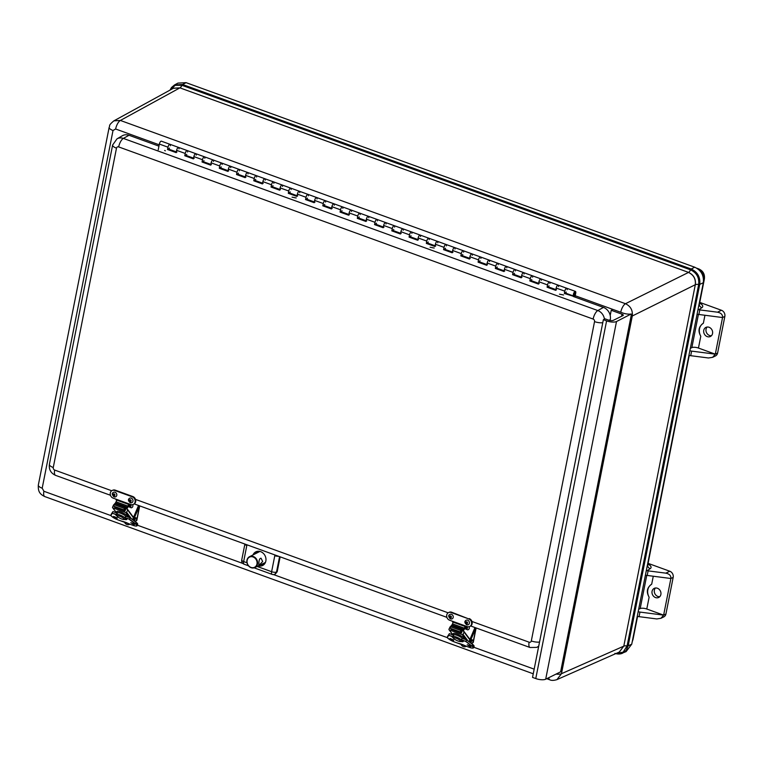 <?xml version="1.0" encoding="UTF-8"?>
<svg xmlns="http://www.w3.org/2000/svg" width="763" height="763" viewBox="0 0 763 763"><rect width="100%" height="100%" fill="white"/><g stroke="black" fill="none" stroke-linecap="round" stroke-linejoin="round"><path stroke-width="1.14" d="M173.516 88.203L179.925 87.859A4.568 1.755 109.9 0 0 181.937 85.313L175.175 85.322L170.368 89.929M631.03 316.368A7.458 2.556 11.2 0 0 632.289 315.996C632.842 310.274 630.572 306.182 625.479 303.712L120.382 120.449L179.925 87.859L688.56 272.401C693.691 274.852 695.961 278.943 695.37 284.694A4.568 1.574 -168.8 0 1 698.67 284.456C699.366 277.627 696.667 272.763 690.572 269.854L181.937 85.313A1.488 0.572 109.9 0 1 182.595 84.483L174.565 84.922L171.503 87.507L169.996 90.129M616.094 653.471L623.152 652.146L627.1 645.908L698.67 284.456A1.488 0.515 -168.8 0 0 699.738 284.38C700.472 277.179 697.63 272.067 691.23 269.024A1.488 0.572 109.9 0 0 690.572 269.854A4.568 1.755 109.9 0 1 688.56 272.401L625.479 303.712A7.458 2.861 109.9 0 0 620.729 312.258L620.815 312.286M615.827 653.586L620.605 653.834L626.108 651.602L631.745 644.163L703.314 282.72C704.058 275.462 701.187 270.283 694.702 267.203L186.077 82.652L177.96 83.1L174.565 84.922M614.902 653.386C617.82 654.273 620.395 654.206 622.618 653.185L626.118 650.41L628.178 645.832A1.488 0.515 11.2 0 1 627.1 645.908A4.568 1.574 -168.8 0 0 623.8 646.137L695.303 284.723C695.885 278.981 693.605 274.89 688.493 272.439M179.858 87.898L173.373 88.279L113.668 120.974M556.647 679.747L619.232 652.088L623.733 646.175L561.463 673.7L632.289 315.996L695.303 284.723M109.157 127.354L38.331 485.049A7.458 2.556 11.2 0 0 42.194 488.196L113.019 130.502A7.458 2.556 11.2 0 1 109.157 127.354L109.157 127.354C110.368 125.361 107.736 126.019 113.868 120.859L120.382 120.449A7.458 2.861 109.9 0 0 115.633 128.995L159.219 144.808M556.084 674.082A7.458 2.556 11.2 0 0 561.463 673.7L556.942 679.623C553.843 680.558 551.496 680.634 549.894 679.843L549.894 679.843A7.458 2.861 109.9 0 0 549.904 679.843A7.458 2.861 109.9 0 1 548.778 677.687M111.055 515.635L43.901 491.267A7.458 2.861 109.9 0 0 44.798 496.579L533.251 673.796M645.412 575.102A4.969 1.707 11.2 0 0 647.205 575.445L670.887 578.507L663.629 615.131L660.977 618.288L656.79 618.946L639.051 616.657A4.969 1.707 11.2 0 1 638.087 616.494L637.239 616.39M646.337 570.438L647.158 570.714L650.229 568.635A11.178 3.834 11.2 0 0 648.035 564.057M647.205 575.445L648.111 570.867A4.969 1.707 -168.8 0 1 647.158 570.714M648.111 570.867L665.861 573.156C669.399 573.9 671.078 575.683 670.887 578.507L673.176 577.372A4.969 4.263 -116.3 0 0 669.771 571.229L648.073 563.352M673.176 577.372L665.927 613.996L663.629 615.131L639.957 612.079A4.969 1.707 -168.8 0 1 638.164 611.726M663.629 615.131L646.786 609.017A4.969 1.707 11.2 0 0 640.176 608.588L638.641 609.341M646.786 609.017L649.122 597.21A9.938 8.517 63.7 0 1 651.697 584.191L653.271 576.227M649.122 597.21C646.099 591.888 646.957 587.548 651.697 584.191M655.474 587.996A5.064 4.349 -116.3 0 0 654.873 593.69A5.064 4.349 -116.3 0 0 659.766 596.685M660.872 594.501A5.064 4.349 63.7 0 1 658.717 597.448A5.064 4.349 63.7 0 1 652.575 594.825A5.064 4.349 63.7 0 1 654.234 588.359A5.064 4.349 63.7 0 1 657.42 588.244A5.064 4.349 63.7 0 1 660.872 594.501M660.977 618.288L663.81 616.885A4.969 4.263 -116.3 0 0 665.927 613.996M698.011 309.473L698.822 309.749L701.893 307.67A11.178 3.834 11.2 0 0 699.709 303.092M690.305 348.376L691.85 347.623A4.969 1.707 11.2 0 1 698.45 348.052L715.303 354.166L712.652 357.322L708.465 357.981L690.715 355.692A4.969 1.707 11.2 0 1 689.762 355.529L688.913 355.424M699.747 302.396L721.445 310.264L717.525 312.191L699.785 309.902A4.969 1.707 -168.8 0 1 698.822 309.749M712.652 357.322L715.484 355.92A4.969 4.263 -116.3 0 0 717.601 353.031L715.303 354.166L691.621 351.114A4.969 1.707 -168.8 0 1 689.838 350.761M697.086 314.137A4.969 1.707 11.2 0 0 698.879 314.48L722.551 317.542L724.85 316.407A4.969 4.263 -116.3 0 0 721.445 310.264M717.525 312.191C721.073 312.935 722.742 314.718 722.551 317.542L715.303 354.166M703.372 323.226A9.938 8.517 -116.3 0 0 700.787 336.254C697.773 330.923 698.631 326.583 703.372 323.226L704.945 315.262M707.148 327.031A5.064 4.349 -116.3 0 0 706.548 332.725A5.064 4.349 -116.3 0 0 711.44 335.72M712.547 333.536A5.064 4.349 63.7 0 1 710.391 336.483A5.064 4.349 63.7 0 1 704.249 333.86A5.064 4.349 63.7 0 1 705.899 327.394A5.064 4.349 63.7 0 1 710.782 328.328A5.064 4.349 63.7 0 1 712.547 333.536M717.601 353.031L724.85 316.407M631.144 314.022L616.504 321.528A7.458 2.556 -168.8 0 1 606.595 320.88L603.361 319.707L605.078 318.858L608.321 320.031A3.729 1.278 11.2 0 0 613.271 320.355L623.028 315.548A2.489 0.849 11.2 0 0 623.304 315.243A2.489 0.849 11.2 0 0 622.017 314.194L611.23 310.283L612.956 309.435L622.656 312.954A7.458 2.556 11.2 0 0 631.144 314.022M603.361 319.707L532.536 677.391L535.769 678.565A7.458 2.556 11.2 0 0 545.688 679.213L560.652 671.812L631.468 314.137M610.209 315.472L611.23 310.283M452.86 622.055A1.24 0.477 -70.1 0 1 452.507 623.848L451.553 625.86M448.806 612.489A4.177 3.577 63.7 0 1 449.083 612.327A4.177 3.577 63.7 0 1 451.696 612.231L468.673 618.879A4.177 3.577 -116.3 0 1 471.572 622.579A4.177 3.577 -116.3 0 1 469.76 626.471A4.177 3.577 -116.3 0 1 467.147 626.576L452.44 621.244L452.564 621.95L464.371 626.223M465.42 625.946A2.489 0.954 -70.1 0 1 464.715 628.578L463.494 630.534L464.371 628.159A1.24 0.477 109.9 0 0 464.61 626.27A1.24 0.477 109.9 0 0 464.486 626.261L464.305 625.546M470.037 626.318A4.177 3.577 -116.3 0 0 470.332 626.194A4.177 3.577 -116.3 0 0 472.144 622.303A4.177 3.577 -116.3 0 0 469.245 618.593M452.44 621.244L449.598 620.214A4.177 3.577 -116.3 0 1 446.698 616.504A4.177 3.577 -116.3 0 1 448.51 612.613L449.083 612.327M463.704 629.198L451.849 624.887M468.673 618.879L451.124 612.508A4.177 3.577 -116.3 0 0 448.51 612.613M467.738 624.878L466.641 624.754C464.686 623.047 464.352 621.654 465.63 620.605A2.489 2.127 63.7 0 1 469.131 621.54A2.489 2.127 63.7 0 1 466.765 624.763M466.536 623.333A0.62 0.534 63.7 0 1 466.765 622.188A0.62 0.534 63.7 0 1 466.536 623.333M451.562 619.012L450.141 618.745C448.472 616.676 448.243 615.34 449.455 614.74A2.489 2.127 63.7 0 1 452.955 615.665A2.489 2.127 63.7 0 1 450.284 618.755M450.284 617.429A0.62 0.534 63.7 0 1 450.666 616.351A0.62 0.534 63.7 0 1 450.284 617.429M116.434 499.994A1.24 0.477 -70.1 0 1 116.071 501.787L115.118 503.799M112.38 490.428A4.177 3.577 63.7 0 1 112.657 490.266A4.177 3.577 63.7 0 1 115.27 490.161L132.819 496.532L132.237 496.818A4.177 3.577 -116.3 0 1 135.137 500.518A4.177 3.577 -116.3 0 1 133.325 504.41A4.177 3.577 -116.3 0 1 130.721 504.515L116.014 499.174L116.129 499.889L127.946 504.162M128.985 503.885A2.489 0.954 -70.1 0 1 128.289 506.518L127.068 508.473L127.936 506.088A1.24 0.477 109.9 0 0 128.184 504.2A1.24 0.477 109.9 0 0 128.05 504.2L127.869 503.485M133.611 504.257A4.177 3.577 -116.3 0 0 133.897 504.124A4.177 3.577 -116.3 0 0 135.709 500.232A4.177 3.577 -116.3 0 0 132.819 496.532M116.014 499.174L113.172 498.144A4.177 3.577 -116.3 0 1 110.273 494.443A4.177 3.577 -116.3 0 1 112.085 490.552L112.657 490.266M127.278 507.128L115.413 502.827M132.237 496.818L114.688 490.447A4.177 3.577 -116.3 0 0 112.085 490.552M131.312 502.817L130.215 502.693C128.251 500.976 127.917 499.593 129.195 498.544A2.489 2.127 63.7 0 1 132.705 499.469A2.489 2.127 63.7 0 1 130.339 502.703M130.101 501.272A0.62 0.534 63.7 0 1 130.33 500.127A0.62 0.534 63.7 0 1 130.101 501.272M115.137 496.951L113.716 496.675C112.047 494.605 111.818 493.27 113.029 492.669A2.489 2.127 63.7 0 1 116.529 493.604A2.489 2.127 63.7 0 1 113.849 496.694M113.849 495.368A0.62 0.534 63.7 0 1 114.231 494.29A0.62 0.534 63.7 0 1 113.849 495.368M462.111 640.31L461.939 640.672A4.969 1.125 -154.5 0 0 461.31 639.852L462.13 638.135A4.969 1.125 25.5 0 1 462.292 638.288M452.984 634.911L449.254 629.914L462.235 634.625L465.974 639.623M461.939 640.672L461.939 640.691A4.969 1.125 -154.5 0 1 461.92 640.872L462.178 640.338M467.891 640.834L463.007 634.282A0.601 0.534 143.3 0 1 462.235 634.625M461.329 631.163L461.625 630.553L463.799 631.344A0.601 0.534 143.3 0 1 464.066 632.06L469.607 639.48A2.585 0.992 109.9 0 0 469.846 639.642M461.386 633.032L461.911 631.936L461.377 629.427L451.133 625.708L450.609 626.805A1.24 0.477 109.9 0 0 450.418 628.34L451.143 629.313L461.386 633.032L460.661 632.06A1.24 0.477 -70.1 0 1 460.852 630.515L461.377 629.427M449.254 629.914A0.601 0.534 143.3 0 1 448.987 629.198L450.056 626.967A0.601 0.534 143.3 0 1 450.704 626.604M463.007 634.282L464.066 632.06M461.319 639.861L465.783 641.483L471.858 646.051A6.009 1.364 25.5 0 1 469.407 647.386A23.367 5.284 25.5 0 1 464.085 645.26L464.095 645.26A7.649 1.726 -154.5 0 0 459.421 643.571L459.498 643.581M475.797 627.835L470.285 640.91L469.436 640.624L474.967 627.529M460.823 643.972A3.977 3.405 -116.3 0 0 465.84 646.509A3.977 3.405 -116.3 0 0 466.327 646.204M471.124 643.257A1.984 0.763 -70.1 0 1 471.629 641.082A1.984 0.763 -70.1 0 1 472.774 640.052A1.984 0.763 -70.1 0 1 472.907 641.912A1.984 0.763 -70.1 0 1 471.763 643.743M470.246 642.608A1.984 0.763 -70.1 0 1 470.876 640.586A1.984 0.763 -70.1 0 1 471.916 639.747L472.774 640.052M469.14 626.7A2.489 2.127 63.7 0 1 467.662 629.866L465.459 628.941L464.982 628.025M467.109 627.949A0.62 0.534 63.7 0 1 466.031 627.558A0.62 0.534 63.7 0 1 467.109 627.949M125.685 518.249L125.504 518.63A4.969 1.125 -154.5 0 0 124.874 517.791L125.695 516.065A4.969 1.125 25.5 0 1 125.866 516.227M116.558 512.85L112.829 507.843L125.809 512.555L129.538 517.562M125.599 516.284L130.168 517.791L136.262 522.55L135.642 523.838L129.567 519.269L124.884 517.772A4.969 1.125 -154.5 0 0 120.049 515.035A4.969 1.125 -154.5 0 0 116.52 514.539L117.235 516.532C119.715 518.287 121.918 519.298 123.844 519.546L125.494 518.811A4.969 1.125 -154.5 0 0 125.513 518.611M131.465 518.764L126.572 512.221A0.601 0.534 143.3 0 1 125.809 512.555M124.903 509.102L125.189 508.492L127.373 509.283A0.601 0.534 143.3 0 1 127.64 509.989L133.172 517.409A2.585 0.992 109.9 0 0 133.411 517.581M124.96 510.972L125.485 509.875L124.941 507.366L114.698 503.647L114.173 504.734A1.24 0.477 109.9 0 0 113.992 506.279L114.717 507.252L124.96 510.972L124.235 509.989A1.24 0.477 -70.1 0 1 124.426 508.454L124.941 507.366M112.829 507.843A0.601 0.534 143.3 0 1 112.562 507.137L113.62 504.906A0.601 0.534 143.3 0 1 114.269 504.543M126.572 512.221L127.64 509.989M124.979 517.572L129.376 519.174L130.177 517.982L129.348 519.422L135.423 523.981A6.009 1.364 25.5 0 1 132.972 525.325A23.367 5.284 25.5 0 1 127.65 523.199L127.659 523.199A7.649 1.726 -154.5 0 0 122.996 521.501L123.072 521.52M139.371 505.774L133.859 518.85L133 518.554L138.542 505.468M124.398 521.911A3.977 3.405 -116.3 0 0 129.414 524.439A3.977 3.405 -116.3 0 0 129.891 524.143M134.698 521.196A1.984 0.763 -70.1 0 1 135.204 519.021A1.984 0.763 -70.1 0 1 136.348 517.991A1.984 0.763 -70.1 0 1 136.482 519.841A1.984 0.763 -70.1 0 1 135.337 521.682M133.821 520.538A1.984 0.763 -70.1 0 1 134.441 518.516A1.984 0.763 -70.1 0 1 135.48 517.676L136.348 517.991M132.705 504.639A2.489 2.127 63.7 0 1 131.236 507.805L129.023 506.88L128.546 505.964M130.683 505.879A0.62 0.534 63.7 0 1 129.605 505.488A0.62 0.534 63.7 0 1 130.683 505.879M262.663 561.501L258.714 565.65L258.905 563.332C258.953 559.985 259.668 558.287 261.051 558.22L262.663 561.501M574.806 292.591A1.24 0.477 -70.1 0 1 574.997 292.572A1.24 0.477 -70.1 0 1 575.025 293.898A1.24 0.477 -70.1 0 1 574.148 294.909A1.24 0.477 -70.1 0 1 574.053 293.803A1.24 0.477 -70.1 0 1 574.806 292.591M176.911 152.104A2.489 0.954 -70.1 0 1 176.863 149.443A2.489 0.954 -70.1 0 1 178.609 147.431A2.489 0.954 109.9 0 0 176.615 150.33L176.158 152.619L167.536 149.491L176.253 152.161M167.536 149.491L167.984 147.202A2.489 0.954 -70.1 0 1 169.987 144.302A2.489 0.954 -70.1 0 1 170.34 145.752M169.491 148.089A2.489 0.954 -70.1 0 1 168.289 148.976A2.489 0.954 -70.1 0 1 168.165 148.899L168.108 149.205M211.418 164.617A2.489 0.954 -70.1 0 1 211.37 161.956A2.489 0.954 -70.1 0 1 213.115 159.953A2.489 0.954 109.9 0 0 211.122 162.843L210.664 165.142L202.042 162.004L210.76 164.684M202.042 162.004L202.491 159.715A2.489 0.954 -70.1 0 1 204.484 156.816A2.489 0.954 -70.1 0 1 204.837 158.265M203.998 160.602A2.489 0.954 -70.1 0 1 202.796 161.489A2.489 0.954 -70.1 0 1 202.672 161.422L202.615 161.727M228.671 170.883A2.489 0.954 -70.1 0 1 228.623 168.222A2.489 0.954 -70.1 0 1 230.369 166.21A2.489 0.954 109.9 0 0 228.375 169.109L227.918 171.398L219.296 168.27L228.003 170.941M219.296 168.27L219.744 165.981A2.489 0.954 -70.1 0 1 221.737 163.082A2.489 0.954 -70.1 0 1 222.09 164.531M221.241 166.868A2.489 0.954 -70.1 0 1 220.049 167.755A2.489 0.954 -70.1 0 1 219.925 167.679L219.868 167.984M263.178 183.397A2.489 0.954 -70.1 0 1 263.13 180.736A2.489 0.954 -70.1 0 1 264.875 178.733A2.489 0.954 109.9 0 0 262.882 181.623L262.424 183.921L253.793 180.783L262.51 183.463M253.793 180.783L254.251 178.494A2.489 0.954 -70.1 0 1 256.244 175.595A2.489 0.954 -70.1 0 1 256.597 177.045M255.748 179.381A2.489 0.954 -70.1 0 1 254.556 180.268A2.489 0.954 -70.1 0 1 254.432 180.202L254.375 180.507M280.431 189.663A2.489 0.954 -70.1 0 1 280.383 187.002A2.489 0.954 -70.1 0 1 282.129 184.989A2.489 0.954 109.9 0 0 280.135 187.889L279.678 190.178L271.046 187.049L279.763 189.72M271.046 187.049L271.504 184.76A2.489 0.954 -70.1 0 1 273.497 181.861A2.489 0.954 -70.1 0 1 273.85 183.311M273.001 185.647A2.489 0.954 -70.1 0 1 271.8 186.534A2.489 0.954 -70.1 0 1 271.685 186.458L271.618 186.763M297.684 195.919A2.489 0.954 -70.1 0 1 297.637 193.258A2.489 0.954 -70.1 0 1 299.382 191.246A2.489 0.954 109.9 0 0 297.389 194.145L296.931 196.434L288.3 193.306L297.017 195.977M288.3 193.306L288.757 191.017A2.489 0.954 -70.1 0 1 290.751 188.118A2.489 0.954 -70.1 0 1 291.104 189.567M290.255 191.904A2.489 0.954 -70.1 0 1 289.053 192.791A2.489 0.954 -70.1 0 1 288.939 192.715L288.872 193.029M314.938 202.176A2.489 0.954 -70.1 0 1 314.89 199.515A2.489 0.954 -70.1 0 1 316.635 197.512A2.489 0.954 109.9 0 0 314.633 200.402L314.184 202.7L305.553 199.563L314.27 202.243M305.553 199.563L306.011 197.274A2.489 0.954 -70.1 0 1 308.004 194.374A2.489 0.954 -70.1 0 1 308.357 195.824M307.508 198.161A2.489 0.954 -70.1 0 1 306.306 199.048A2.489 0.954 -70.1 0 1 306.192 198.981L306.125 199.286M332.191 208.442A2.489 0.954 -70.1 0 1 332.143 205.781A2.489 0.954 -70.1 0 1 333.879 203.769A2.489 0.954 109.9 0 0 331.886 206.668L331.438 208.957L322.806 205.829L331.524 208.499M322.806 205.829L323.264 203.54A2.489 0.954 -70.1 0 1 325.257 200.64A2.489 0.954 -70.1 0 1 325.61 202.09M324.761 204.427A2.489 0.954 -70.1 0 1 323.56 205.314A2.489 0.954 -70.1 0 1 323.445 205.237L323.378 205.543M349.444 214.699A2.489 0.954 -70.1 0 1 349.397 212.038A2.489 0.954 -70.1 0 1 351.133 210.025A2.489 0.954 109.9 0 0 349.139 212.925L348.691 215.214L340.06 212.085L348.777 214.756M340.06 212.085L340.517 209.796A2.489 0.954 -70.1 0 1 342.511 206.897A2.489 0.954 -70.1 0 1 342.864 208.347M342.015 210.683A2.489 0.954 -70.1 0 1 340.813 211.57A2.489 0.954 -70.1 0 1 340.699 211.494L340.632 211.809M383.951 227.221A2.489 0.954 -70.1 0 1 383.894 224.56A2.489 0.954 -70.1 0 1 385.639 222.548A2.489 0.954 109.9 0 0 383.646 225.447L383.188 227.736L374.566 224.608L383.284 227.279M374.566 224.608L375.024 222.319A2.489 0.954 -70.1 0 1 377.017 219.42A2.489 0.954 -70.1 0 1 377.37 220.869M376.521 223.206A2.489 0.954 -70.1 0 1 375.32 224.084A2.489 0.954 -70.1 0 1 375.205 224.017L375.138 224.322M401.204 233.478A2.489 0.954 -70.1 0 1 401.147 230.817A2.489 0.954 -70.1 0 1 402.893 228.805A2.489 0.954 109.9 0 0 400.899 231.704L400.441 233.993L391.82 230.865L400.537 233.535M391.82 230.865L392.277 228.576A2.489 0.954 -70.1 0 1 394.271 225.676A2.489 0.954 -70.1 0 1 394.624 227.126M393.775 229.463A2.489 0.954 -70.1 0 1 392.573 230.35A2.489 0.954 -70.1 0 1 392.449 230.273L392.392 230.588M418.458 239.735A2.489 0.954 -70.1 0 1 418.401 237.074A2.489 0.954 -70.1 0 1 420.146 235.071A2.489 0.954 109.9 0 0 418.153 237.961L417.695 240.25L409.073 237.121L417.79 239.801M409.073 237.121L409.531 234.832A2.489 0.954 -70.1 0 1 411.524 231.933A2.489 0.954 -70.1 0 1 411.877 233.383M411.028 235.719A2.489 0.954 -70.1 0 1 409.826 236.606A2.489 0.954 -70.1 0 1 409.702 236.54L409.645 236.845M435.702 246.001A2.489 0.954 -70.1 0 1 435.654 243.34A2.489 0.954 -70.1 0 1 437.399 241.327A2.489 0.954 109.9 0 0 435.406 244.227L434.948 246.516L426.326 243.387L435.044 246.058M426.326 243.387L426.784 241.089A2.489 0.954 -70.1 0 1 428.777 238.199A2.489 0.954 -70.1 0 1 429.13 239.649M428.281 241.985A2.489 0.954 -70.1 0 1 427.08 242.863A2.489 0.954 -70.1 0 1 426.956 242.796L426.899 243.101M452.955 252.257A2.489 0.954 -70.1 0 1 452.907 249.596A2.489 0.954 -70.1 0 1 454.653 247.584A2.489 0.954 109.9 0 0 452.659 250.483L452.201 252.772L443.58 249.644L452.297 252.315M443.58 249.644L444.037 247.355A2.489 0.954 -70.1 0 1 446.031 244.456A2.489 0.954 -70.1 0 1 446.384 245.905M445.535 248.242A2.489 0.954 -70.1 0 1 444.333 249.129A2.489 0.954 -70.1 0 1 444.209 249.053L444.152 249.358M470.208 258.514A2.489 0.954 -70.1 0 1 470.161 255.853A2.489 0.954 -70.1 0 1 471.906 253.841A2.489 0.954 109.9 0 0 469.913 256.74L469.455 259.029L460.833 255.901L469.55 258.581M460.833 255.901L461.291 253.612A2.489 0.954 -70.1 0 1 463.284 250.712A2.489 0.954 -70.1 0 1 463.637 252.162M462.788 254.499A2.489 0.954 -70.1 0 1 461.586 255.386A2.489 0.954 -70.1 0 1 461.462 255.319L461.405 255.624M487.462 264.78A2.489 0.954 -70.1 0 1 487.414 262.119A2.489 0.954 -70.1 0 1 489.159 260.107A2.489 0.954 109.9 0 0 487.166 263.006L486.708 265.295L478.086 262.167L486.804 264.837M478.086 262.167L478.535 259.868A2.489 0.954 -70.1 0 1 480.537 256.978A2.489 0.954 -70.1 0 1 480.89 258.428M480.041 260.765A2.489 0.954 -70.1 0 1 478.84 261.642A2.489 0.954 -70.1 0 1 478.716 261.575L478.659 261.881M504.715 271.037A2.489 0.954 -70.1 0 1 504.667 268.376A2.489 0.954 -70.1 0 1 506.413 266.363A2.489 0.954 109.9 0 0 504.419 269.263L503.961 271.552L495.34 268.423L504.057 271.094M495.34 268.423L495.788 266.134A2.489 0.954 -70.1 0 1 497.781 263.235A2.489 0.954 -70.1 0 1 498.134 264.685M497.295 267.021A2.489 0.954 -70.1 0 1 496.093 267.908A2.489 0.954 -70.1 0 1 495.969 267.832L495.912 268.137M521.968 277.293A2.489 0.954 -70.1 0 1 521.921 274.632A2.489 0.954 -70.1 0 1 523.666 272.62A2.489 0.954 109.9 0 0 521.673 275.519L521.215 277.808L512.593 274.68L521.31 277.36M512.593 274.68L513.041 272.391A2.489 0.954 -70.1 0 1 515.035 269.492A2.489 0.954 -70.1 0 1 515.387 270.941M514.548 273.278A2.489 0.954 -70.1 0 1 513.346 274.165A2.489 0.954 -70.1 0 1 513.222 274.098L513.165 274.403M556.475 289.816A2.489 0.954 -70.1 0 1 556.427 287.155A2.489 0.954 -70.1 0 1 558.173 285.143A2.489 0.954 109.9 0 0 556.179 288.042L555.722 290.331L547.09 287.203L555.807 289.873M547.09 287.203L547.548 284.914A2.489 0.954 -70.1 0 1 549.541 282.014A2.489 0.954 -70.1 0 1 549.894 283.464M549.045 285.801A2.489 0.954 -70.1 0 1 547.853 286.688A2.489 0.954 -70.1 0 1 547.729 286.611L547.672 286.917M564.925 293.183L573.547 296.311L564.343 293.459L564.982 292.878A2.489 0.954 -70.1 0 0 565.106 292.944L564.973 292.897M564.343 293.459L564.801 291.17A2.489 0.954 -70.1 0 1 566.795 288.271A2.489 0.954 -70.1 0 1 567.147 289.721M566.299 292.057A2.489 0.954 -70.1 0 1 565.106 292.944A2.489 0.954 109.9 0 1 565.049 290.283A2.489 0.954 109.9 0 1 566.795 288.271L558.173 285.143A2.489 0.954 -70.1 0 1 558.526 286.592M194.164 158.361A2.489 0.954 -70.1 0 1 194.117 155.7A2.489 0.954 -70.1 0 1 195.862 153.687A2.489 0.954 109.9 0 0 193.869 156.587L193.411 158.876L184.789 155.747L193.506 158.418M184.789 155.747L185.237 153.458A2.489 0.954 -70.1 0 1 187.231 150.559A2.489 0.954 -70.1 0 1 187.584 152.009M186.744 154.345A2.489 0.954 -70.1 0 1 185.543 155.232A2.489 0.954 -70.1 0 1 185.419 155.156L185.361 155.471M245.924 177.14A2.489 0.954 -70.1 0 1 245.877 174.479A2.489 0.954 -70.1 0 1 247.622 172.467A2.489 0.954 109.9 0 0 245.629 175.366L245.171 177.655L236.54 174.527L245.257 177.197M236.54 174.527L236.997 172.238A2.489 0.954 -70.1 0 1 238.991 169.338A2.489 0.954 -70.1 0 1 239.344 170.788M238.495 173.125A2.489 0.954 -70.1 0 1 237.303 174.012A2.489 0.954 -70.1 0 1 237.179 173.935L237.121 174.25M366.698 220.955A2.489 0.954 -70.1 0 1 366.65 218.294A2.489 0.954 -70.1 0 1 368.386 216.291A2.489 0.954 109.9 0 0 366.393 219.181L365.944 221.47L357.313 218.342L366.03 221.022M357.313 218.342L357.771 216.053A2.489 0.954 -70.1 0 1 359.764 213.154A2.489 0.954 -70.1 0 1 360.117 214.603M359.268 216.94A2.489 0.954 -70.1 0 1 358.066 217.827A2.489 0.954 -70.1 0 1 357.952 217.76L357.885 218.065M539.222 283.559A2.489 0.954 -70.1 0 1 539.174 280.898A2.489 0.954 -70.1 0 1 540.919 278.886A2.489 0.954 109.9 0 0 538.926 281.785L538.468 284.074L529.846 280.946L538.564 283.617M529.846 280.946L530.295 278.648A2.489 0.954 -70.1 0 1 532.288 275.758A2.489 0.954 -70.1 0 1 532.641 277.207M531.801 279.544A2.489 0.954 -70.1 0 1 530.6 280.422A2.489 0.954 -70.1 0 1 530.476 280.355L530.419 280.66M558.173 285.143L161.355 141.174A2.489 0.954 109.9 0 0 159.362 144.064L158.227 149.796M540.919 278.886A2.489 0.954 -70.1 0 1 541.272 280.336M549.541 282.014A2.489 0.954 109.9 0 0 547.796 284.027A2.489 0.954 109.9 0 0 547.853 286.688L547.72 286.64M523.666 272.62A2.489 0.954 -70.1 0 1 524.019 274.07M532.288 275.758A2.489 0.954 109.9 0 0 530.552 277.761A2.489 0.954 109.9 0 0 530.6 280.422L530.476 280.383M506.413 266.363A2.489 0.954 -70.1 0 1 506.766 267.813M515.035 269.492A2.489 0.954 109.9 0 0 513.299 271.504A2.489 0.954 109.9 0 0 513.346 274.165L513.222 274.117M489.159 260.107A2.489 0.954 -70.1 0 1 489.512 261.556M497.781 263.235A2.489 0.954 109.9 0 0 496.045 265.247A2.489 0.954 109.9 0 0 496.093 267.908L495.969 267.861M471.906 253.841A2.489 0.954 -70.1 0 1 472.259 255.29M480.537 256.978A2.489 0.954 109.9 0 0 478.792 258.981A2.489 0.954 109.9 0 0 478.84 261.642L478.716 261.604M454.653 247.584A2.489 0.954 -70.1 0 1 455.006 249.034M463.284 250.712A2.489 0.954 109.9 0 0 461.539 252.725A2.489 0.954 109.9 0 0 461.586 255.386L461.462 255.338M437.399 241.327A2.489 0.954 -70.1 0 1 437.752 242.777M446.031 244.456A2.489 0.954 109.9 0 0 444.285 246.468A2.489 0.954 109.9 0 0 444.333 249.129L444.209 249.081M420.146 235.071A2.489 0.954 -70.1 0 1 420.499 236.52M428.777 238.199A2.489 0.954 109.9 0 0 427.032 240.202A2.489 0.954 109.9 0 0 427.08 242.863L426.956 242.825M402.893 228.805A2.489 0.954 -70.1 0 1 403.245 230.254M411.524 231.933A2.489 0.954 109.9 0 0 409.779 233.945A2.489 0.954 109.9 0 0 409.826 236.606L409.702 236.559M385.639 222.548A2.489 0.954 -70.1 0 1 385.992 223.998M394.271 225.676A2.489 0.954 109.9 0 0 392.525 227.689A2.489 0.954 109.9 0 0 392.573 230.35L392.449 230.302M264.875 178.733A2.489 0.954 -70.1 0 1 265.228 180.182M273.497 181.861A2.489 0.954 109.9 0 0 271.752 183.873A2.489 0.954 109.9 0 0 271.8 186.534L271.676 186.487M195.862 153.687A2.489 0.954 -70.1 0 1 196.215 155.137M204.484 156.816A2.489 0.954 109.9 0 0 202.748 158.828A2.489 0.954 109.9 0 0 202.796 161.489L202.672 161.441M351.133 210.025A2.489 0.954 -70.1 0 1 351.485 211.475M359.764 213.154A2.489 0.954 109.9 0 0 358.019 215.166A2.489 0.954 109.9 0 0 358.066 217.827L357.942 217.779M316.635 197.512A2.489 0.954 -70.1 0 1 316.988 198.962M325.257 200.64A2.489 0.954 109.9 0 0 323.512 202.653A2.489 0.954 109.9 0 0 323.56 205.314L323.436 205.266M282.129 184.989A2.489 0.954 -70.1 0 1 282.482 186.439M290.751 188.118A2.489 0.954 109.9 0 0 289.005 190.13A2.489 0.954 109.9 0 0 289.053 192.791L288.929 192.743M247.622 172.467A2.489 0.954 -70.1 0 1 247.975 173.916M256.244 175.595A2.489 0.954 109.9 0 0 254.499 177.607A2.489 0.954 109.9 0 0 254.556 180.268L254.422 180.221M213.115 159.953A2.489 0.954 -70.1 0 1 213.468 161.403M221.737 163.082A2.489 0.954 109.9 0 0 219.992 165.094A2.489 0.954 109.9 0 0 220.049 167.755L219.916 167.707M178.609 147.431A2.489 0.954 -70.1 0 1 178.962 148.88M187.231 150.559A2.489 0.954 109.9 0 0 185.495 152.571A2.489 0.954 109.9 0 0 185.543 155.232L185.419 155.185M333.879 203.769A2.489 0.954 -70.1 0 1 334.232 205.218M342.511 206.897A2.489 0.954 109.9 0 0 340.765 208.909A2.489 0.954 109.9 0 0 340.813 211.57L340.689 211.523M299.382 191.246A2.489 0.954 -70.1 0 1 299.735 192.696M308.004 194.374A2.489 0.954 109.9 0 0 306.259 196.387A2.489 0.954 109.9 0 0 306.306 199.048L306.182 199M230.369 166.21A2.489 0.954 -70.1 0 1 230.722 167.66M238.991 169.338A2.489 0.954 109.9 0 0 237.245 171.351A2.489 0.954 109.9 0 0 237.303 174.012L237.169 173.964M169.987 144.302A2.489 0.954 109.9 0 0 168.242 146.315A2.489 0.954 109.9 0 0 168.289 148.976L168.165 148.928M368.386 216.291A2.489 0.954 -70.1 0 1 368.739 217.741M377.017 219.42A2.489 0.954 109.9 0 0 375.272 221.423A2.489 0.954 109.9 0 0 375.32 224.084L375.196 224.045M574.472 296.902L574.758 295.434A2.489 0.954 -70.1 0 1 573.728 296.073A2.489 0.954 -70.1 0 1 573.681 293.412A2.489 0.954 -70.1 0 1 575.426 291.399A2.489 0.954 -70.1 0 1 575.722 293.173L574.949 297.074M574.348 294.88A1.24 0.477 -70.1 0 1 574.148 294.909A1.24 0.477 -70.1 0 1 574.129 293.574A1.24 0.477 -70.1 0 1 574.997 292.572A1.24 0.477 -70.1 0 1 575.092 293.679A1.24 0.477 -70.1 0 1 574.348 294.88M562.016 294.604L560.9 294.537L562.016 294.604M164.636 150.454L165.352 150.816L164.636 150.454M431.572 247.517L432.774 247.841L431.572 247.517M293.555 197.436L294.747 197.77L293.555 197.436M278.543 556.265A3.729 1.278 -168.8 0 1 274.794 555.674L271.618 571.706L257.16 566.461M253.001 554.93A7.63 6.533 63.7 0 1 256.196 551.668A7.63 6.533 63.7 0 1 260.612 551.639A7.63 6.533 63.7 0 1 265.867 558.182A7.63 6.533 63.7 0 1 262.93 565.326A7.63 6.533 63.7 0 1 258.39 565.869M246.84 545.535A3.729 1.278 -168.8 0 1 244.894 544.057L241.728 559.985A3.729 1.278 11.2 0 0 243.664 561.558L246.945 544.801M274.67 574.339A3.729 3.186 -110.8 0 0 276.511 572.059A3.729 1.278 11.2 0 1 271.618 571.706A3.729 1.431 -70.1 0 0 272.067 574.358A3.729 3.729 0 0 0 274.67 574.339L277.179 571.802L280.145 556.847M604.43 319.182A9.518 8.155 -116.3 0 0 597.801 310.551L123.348 138.408A9.518 8.155 -116.3 0 0 116.987 138.866L122.347 135.747A9.938 8.517 63.7 0 1 128.995 135.27L158.952 146.143M573.251 296.454L603.447 307.413A9.938 8.517 63.7 0 1 610.266 319.697L610.104 320.498M257.436 551.315A7.458 6.39 -116.3 0 0 255.538 553.661M260.946 564.63A7.458 6.39 -116.3 0 0 263.969 564.544M623.733 646.175L619.365 652.022M631.745 644.163L628.178 645.832L699.738 284.38L703.314 282.72M694.702 267.203L691.23 269.024L182.595 84.483L186.077 82.652M575.216 295.739L620.729 312.258M113.019 130.502L115.633 128.995M43.901 491.267L42.194 488.196M534.167 669.151L473.737 647.224M447.49 637.696L273.507 574.577M242.872 563.456L137.302 525.163M647.558 564.267L648.292 564.858L648.073 563.38A7.458 2.556 -168.8 0 1 647.606 564.057M647.453 564.801A3.729 3.31 -124.1 0 0 650.229 568.635M669.771 571.229L665.861 573.156M699.28 303.092A7.458 2.556 -168.8 0 0 699.747 302.415L704.392 278.953A7.458 2.556 -168.8 0 1 703.839 279.687L703.496 281.442M704.392 278.953C704.955 274.222 703.076 270.875 698.736 268.91A7.458 2.861 109.9 0 0 697.868 268.919A8.708 7.468 63.7 0 1 703.839 279.687L703.543 279.887M639.051 616.657L639.957 612.079M646.747 575.378L640.176 608.588M699.127 303.836A3.729 3.31 -124.1 0 0 701.893 307.67M690.715 355.692L691.621 351.114M698.879 314.48L699.785 309.902M698.45 348.052L700.787 336.254M698.422 314.413L691.85 347.623M632.537 640.167A7.458 2.556 11.2 0 0 633.004 639.499L637.572 616.418M631.449 314.156L560.624 671.841M545.688 679.213L616.504 321.528M535.769 678.565L606.595 320.88M621.616 316.244L622.017 314.194M464.371 628.159L452.507 623.848M451.696 612.231L451.124 612.508M463.408 630.305L461.52 629.618M466.832 621.826A1.011 0.868 63.7 0 1 466.46 623.695A1.011 0.868 63.7 0 1 466.832 621.826M450.79 616.018A1.011 0.868 63.7 0 1 450.16 617.772A1.011 0.868 63.7 0 1 450.79 616.018M127.936 506.088L116.071 501.787M115.27 490.161L114.688 490.447M126.973 508.244L125.084 507.557M130.406 499.765A1.011 0.868 63.7 0 1 130.034 501.634A1.011 0.868 63.7 0 1 130.406 499.765M114.355 493.947A1.011 0.868 63.7 0 1 113.735 495.702A1.011 0.868 63.7 0 1 114.355 493.947M453.737 635.102A4.969 1.125 25.5 0 1 453.756 634.902A4.969 1.125 25.5 0 1 457.285 635.407A4.969 1.125 25.5 0 1 462.12 638.145M463.914 638.879A5.961 1.345 -154.5 0 0 463.837 638.049A5.961 1.345 -154.5 0 0 457.695 634.282A5.961 1.345 -154.5 0 0 453.26 633.843A5.961 1.345 -154.5 0 0 453.823 634.673M461.319 639.842A4.969 1.125 -154.5 0 0 456.474 637.095A4.969 1.125 -154.5 0 0 452.955 636.6L453.67 638.593C456.15 640.348 458.353 641.359 460.27 641.616L461.92 640.872M460.471 640.863A3.977 0.897 25.5 0 1 458.487 641.168A3.977 0.897 25.5 0 1 453.918 638.726A3.977 0.897 25.5 0 1 455.559 638.049A3.977 0.897 25.5 0 1 460.471 640.863M469.34 638.765A0.601 0.534 143.3 0 1 469.607 639.48M450.418 628.34L460.661 632.06M450.609 626.805L460.852 630.515M452.469 640.119L450.284 638.679C448.558 637.849 454.347 640.09 453.651 640.3L452.469 640.119M459.421 643.571A23.367 5.284 25.5 0 1 454.51 641.979A6.009 1.364 25.5 0 1 447.499 637.21L448.749 635.302L452.879 636.8M461.11 641.549A6.409 1.45 -154.5 0 0 463.093 640.767L461.567 640.109L462.998 640.682M452.211 636.59L452.85 636.952L451.973 636.733A6.409 1.45 -154.5 0 0 452.945 637.649M469.722 646.375L467.519 644.945C465.811 644.115 471.591 646.347 470.905 646.557L469.722 646.375M462.025 638.354L466.565 639.842L472.688 644.611L466.622 639.89M474.033 645.946A6.009 1.364 -154.5 0 0 472.698 644.458L466.546 639.833M449.512 633.652L448.015 635.655L449.493 633.652L453.575 635.283M447.976 635.741A6.209 1.402 25.5 0 1 447.995 635.693A6.209 1.402 25.5 0 1 448.015 635.655L447.404 636.952A6.209 1.402 -154.5 0 0 447.385 636.991A6.209 1.402 -154.5 0 0 447.452 637.486M473.06 647.987A6.209 1.402 -154.5 0 0 473.489 647.739A6.209 1.402 -154.5 0 0 472.078 645.899L472.688 644.611A6.209 1.402 25.5 0 1 474.109 646.442L472.679 644.43M452.964 636.571L448.749 635.302L449.264 633.748L447.499 637.21M471.858 646.051L465.811 641.235L466.613 640.043L465.783 641.483L461.415 639.642M454.548 641.998L469.407 647.386M454.519 641.988L454.51 641.979C448.797 639.213 446.422 637.544 447.385 636.991L448.034 635.636M463.093 640.767L463.17 641.178A6.209 1.402 25.5 0 1 461.491 641.368M452.841 637.239A6.209 1.402 25.5 0 1 452.354 636.771M469.188 641.807A2.489 0.954 -70.1 0 1 469.55 640.643L475.082 627.567M469.436 640.624L469.445 640.634A2.289 0.877 109.9 0 0 469.102 641.74L474.939 627.596M469.874 642.322A2.489 0.954 109.9 0 1 470.285 640.91L475.874 628.359L473.05 642.618A1.984 0.687 -168.8 0 0 473.279 642.37L472.44 642.99M470.122 642.503A2.289 0.877 -70.1 0 1 470.523 641.025M465.697 627.434A1.011 0.868 63.7 0 1 467.452 628.073A1.011 0.868 63.7 0 1 465.697 627.434M117.311 513.041A4.969 1.125 25.5 0 1 117.33 512.841A4.969 1.125 25.5 0 1 120.85 513.346A4.969 1.125 25.5 0 1 125.695 516.084M127.488 516.809A5.961 1.345 -154.5 0 0 127.402 515.988A5.961 1.345 -154.5 0 0 121.269 512.211A5.961 1.345 -154.5 0 0 116.825 511.782A5.961 1.345 -154.5 0 0 117.388 512.612M124.045 518.802A3.977 0.897 25.5 0 1 122.051 519.107A3.977 0.897 25.5 0 1 117.492 516.665A3.977 0.897 25.5 0 1 119.133 515.988A3.977 0.897 25.5 0 1 124.045 518.802M132.905 516.704A0.601 0.534 143.3 0 1 133.172 517.409M113.992 506.279L124.235 509.989M114.173 504.734L124.426 508.454M116.043 518.058L113.84 516.618C112.132 515.788 117.912 518.02 117.216 518.23L116.043 518.058M122.996 521.501A23.367 5.284 25.5 0 1 118.074 519.918A6.009 1.364 25.5 0 1 111.064 515.149L112.314 513.241L116.443 514.739M124.674 519.479A6.409 1.45 -154.5 0 0 126.658 518.706L125.142 518.048M115.537 514.672L116.415 514.891L115.537 514.672A6.409 1.45 -154.5 0 0 116.51 515.588M133.296 524.315L131.112 522.874C129.386 522.045 135.165 524.286 134.469 524.496L133.296 524.315M130.091 517.762L125.657 516.16L130.168 517.791L136.205 522.35L130.187 517.829M137.607 523.885A6.009 1.364 -154.5 0 0 136.272 522.388M111.617 513.556L113.067 511.582L117.149 513.222M111.551 513.671A6.209 1.402 25.5 0 1 111.57 513.633A6.209 1.402 25.5 0 1 111.589 513.594L110.969 514.882A6.209 1.402 -154.5 0 0 110.95 514.92A6.209 1.402 -154.5 0 0 111.026 515.416M136.262 522.55L137.674 524.381A6.209 1.402 25.5 0 0 136.262 522.55M113.086 511.591L111.064 515.149M116.529 514.51L112.314 513.241L112.838 511.687L110.95 514.92C109.986 515.483 112.371 517.152 118.093 519.927L132.972 525.325M136.634 525.926A6.209 1.402 -154.5 0 0 137.063 525.669A6.209 1.402 -154.5 0 0 135.642 523.838L135.423 523.981M126.21 518.43L126.734 519.107A6.209 1.402 25.5 0 1 125.065 519.307M116.405 515.178A6.209 1.402 25.5 0 1 115.928 514.71M126.219 518.449L125.151 518.058M132.762 519.746A2.489 0.954 -70.1 0 1 133.124 518.582L138.647 505.507M138.504 505.535L133.01 518.573A2.289 0.877 109.9 0 0 132.667 519.679M133.449 520.261A2.489 0.954 109.9 0 1 133.859 518.85L139.448 506.289L136.625 520.547A1.984 0.687 -168.8 0 0 136.844 520.309L136.005 520.929M133.687 520.442A2.289 0.877 -70.1 0 1 134.088 518.964M129.262 505.364A1.011 0.868 63.7 0 1 131.026 506.003A1.011 0.868 63.7 0 1 129.262 505.364M256.978 563.981A5.675 4.864 63.7 0 1 248.7 565.831A5.675 4.864 63.7 0 1 250.493 556.78A5.675 4.864 63.7 0 1 256.978 563.981M257.493 564.019A6.066 5.198 -116.3 0 0 255.376 557.772A6.066 5.198 -116.3 0 0 249.52 556.685A6.066 5.198 -116.3 0 0 247.574 564.41A6.066 5.198 -116.3 0 0 254.89 567.558A6.066 5.198 -116.3 0 0 257.493 564.019M167.984 147.202L159.362 144.064M564.801 291.17L556.179 288.042M547.548 284.914L538.926 281.785M530.295 278.648L521.673 275.519M513.041 272.391L504.419 269.263M495.788 266.134L487.166 263.006M478.535 259.868L469.913 256.74M461.291 253.612L452.659 250.483M444.037 247.355L435.406 244.227M426.784 241.089L418.153 237.961M409.531 234.832L400.899 231.704M392.277 228.576L383.646 225.447M375.024 222.319L366.393 219.181M357.771 216.053L349.139 212.925M340.517 209.796L331.886 206.668M323.264 203.54L314.633 200.402M306.011 197.274L297.389 194.145M288.757 191.017L280.135 187.889M271.504 184.76L262.882 181.623M254.251 178.494L245.629 175.366M236.997 172.238L228.375 169.109M219.744 165.981L211.122 162.843M202.491 159.715L193.869 156.587M185.237 153.458L176.615 150.33M274.976 554.968L274.794 555.674M246.945 562.751L243.664 561.558A3.729 1.431 109.9 0 0 244.112 564.21L248.385 565.764M277.179 571.802L276.511 572.059L279.573 556.637M539.536 642.055A7.458 2.556 -168.8 0 1 531.306 640.949A2.07 1.774 63.7 0 1 529.131 642.198A7.458 2.861 109.9 0 0 530.037 647.51L536.618 647.386A9.518 8.155 -116.3 0 0 538.754 646.013M602.76 322.711A7.458 2.556 -168.8 0 1 594.539 321.614L531.306 640.949M111.722 490.762L54.678 470.065A7.458 2.861 109.9 0 0 55.585 475.368C50.844 473.203 48.784 469.541 49.395 464.362L112.628 145.018L116.987 138.866M529.131 642.198L471.935 621.454M448.158 612.823L135.509 499.384M603.447 307.413L597.801 310.551A7.458 2.861 109.9 0 0 593.118 319.058A2.07 1.774 63.7 0 1 594.539 321.614M54.678 470.065A2.07 1.774 63.7 0 1 53.267 467.509A7.458 2.556 -168.8 0 1 49.395 464.362M128.995 135.27L123.348 138.408A7.458 2.861 109.9 0 0 118.666 146.916L593.118 319.058M53.267 467.509L116.491 148.165A7.458 2.556 -168.8 0 1 112.628 145.018M116.491 148.165A2.07 1.774 63.7 0 1 118.666 146.916M610.266 319.697L609.008 320.25M546.737 678.688L549.894 679.843M38.331 485.049C38.045 490.685 39.085 493.919 44.798 496.579M648.073 563.38L689.247 355.453M699.747 302.415L699.967 303.893L699.232 303.302M632.222 641.75L633.004 639.499M698.736 268.91L696.819 268.214M464.419 626.251L452.564 621.95M469.76 626.471L470.332 626.194M463.494 630.534L461.701 629.885M127.993 504.19L116.129 499.889M133.325 504.41L133.897 504.124M127.068 508.473L125.266 507.815M453.995 634.73L452.955 636.6M464.028 631.516L469.569 638.936M470.132 638.822L469.235 638.497M449.026 629.742L452.85 634.864M469.417 647.396C472.078 648.216 473.432 648.331 473.489 647.739L474.109 646.442M476.131 627.959L473.279 642.37M466.393 646.232L465.84 646.509M117.569 512.66L116.52 514.539M125.752 518.277L125.494 518.811M127.602 509.446L133.134 516.866M133.706 516.751L132.81 516.427M112.6 507.681L116.415 512.793M132.991 525.335C135.652 526.155 137.006 526.27 137.063 525.669L137.674 524.381M133 518.554L132.657 519.66M139.705 505.888L136.844 520.309M129.958 524.171L129.414 524.439M259.954 551.43L249.52 556.685C247.508 557.848 246.621 559.727 246.878 562.321C248.175 566.89 250.846 568.635 254.89 567.558L265.41 562.465M176.31 151.885L168.289 148.976M228.061 170.664L220.049 167.755M245.314 176.921L237.303 174.012M297.074 195.7L289.053 192.791M331.581 208.223L323.56 205.314M314.327 201.957L306.306 199.048M366.087 220.736L358.066 217.827M348.834 214.479L340.813 211.57M210.807 164.398L202.796 161.489M193.554 158.141L185.543 155.232M279.821 189.443L271.8 186.534M262.567 183.177L254.556 180.268M383.341 227.002L375.32 224.084M400.594 233.259L392.573 230.35M417.847 239.515L409.826 236.606M435.101 245.772L427.08 242.863M452.354 252.038L444.333 249.129M469.607 258.295L461.586 255.386M486.861 264.551L478.84 261.642M504.105 270.817L496.093 267.908M521.358 277.074L513.346 274.165M538.611 283.331L530.6 280.422M575.426 291.399L566.795 288.271M573.728 296.073L565.106 292.944M555.865 289.597L547.853 286.688M559.489 294.184L563.59 294.995M430.094 247.231L434.214 248.051M292.076 197.159L296.187 197.97M272.067 574.358L254.127 567.844M241.728 559.985A3.729 3.729 0 0 0 244.112 564.21M530.037 647.51L470.695 625.984M446.899 617.353L134.259 503.914M110.473 495.282L55.585 475.368M536.618 647.386L538.64 646.547"/></g></svg>
